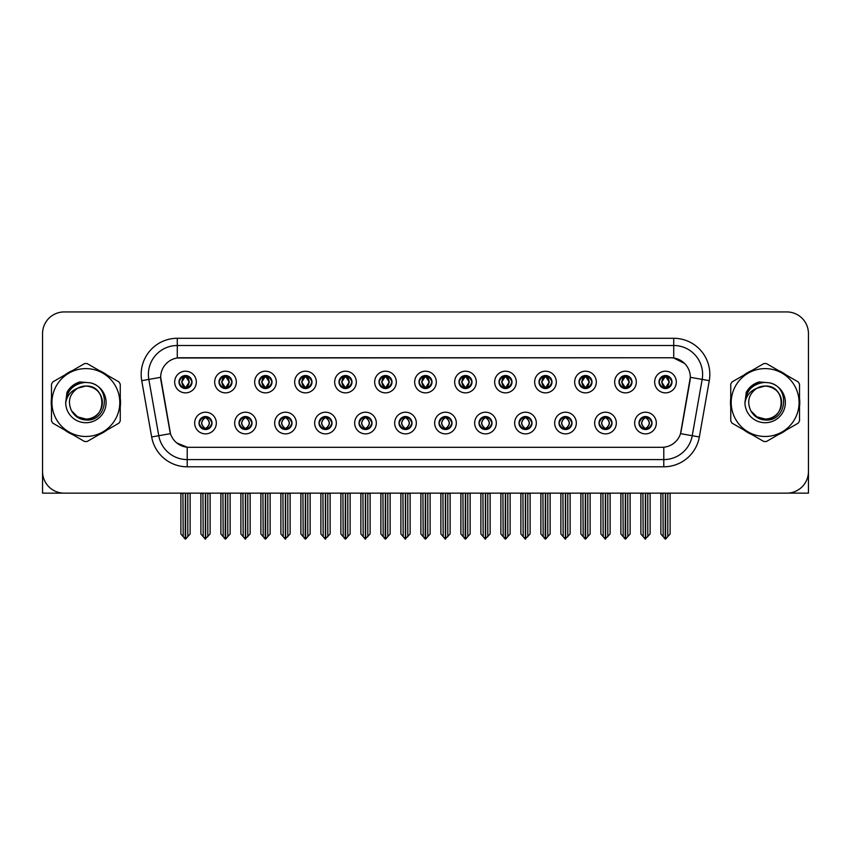 <?xml version="1.0" encoding="UTF-8"?>
<svg xmlns="http://www.w3.org/2000/svg" width="851" height="851" viewBox="0 0 851 851"><rect width="100%" height="100%" fill="white"/><g stroke="black" fill="none" stroke-linecap="round" stroke-linejoin="round"><path stroke-width="1.28" d="M399.002 423.043A6.5 6.5 0 0 0 405.501 429.542A6.5 6.5 0 0 0 412.001 423.043A6.5 6.5 0 0 0 405.501 416.543A6.5 6.5 0 0 0 399.002 423.043L399.066 423.043C400.289 426.542 401.98 428.298 404.129 428.298L404.895 428.298C400.598 424.798 400.598 421.298 404.895 417.798L404.129 417.798C402.023 417.756 400.332 419.5 399.066 423.043M394.673 423.043A10.829 10.829 0 0 0 405.501 433.872A10.829 10.829 0 0 0 416.33 423.043A10.829 10.829 0 0 0 405.501 412.214A10.829 10.829 0 0 0 394.673 423.043M438.999 423.043A6.5 6.5 0 0 0 445.498 429.542A6.5 6.5 0 0 0 451.998 423.043A6.5 6.5 0 0 0 445.498 416.543A6.5 6.5 0 0 0 438.999 423.043L439.063 423.043C440.297 426.542 441.977 428.298 444.126 428.298L444.892 428.298C440.595 424.798 440.595 421.298 444.892 417.798L444.126 417.798C442.02 417.756 440.329 419.5 439.063 423.043M434.67 423.043A10.829 10.829 0 0 0 445.498 433.872A10.829 10.829 0 0 0 456.327 423.043A10.829 10.829 0 0 0 445.498 412.214A10.829 10.829 0 0 0 434.67 423.043M478.996 423.043A6.5 6.5 0 0 0 485.495 429.542A6.5 6.5 0 0 0 491.995 423.043A6.5 6.5 0 0 0 485.495 416.543A6.5 6.5 0 0 0 478.996 423.043L479.06 423.043C480.294 426.542 481.985 428.298 484.123 428.298L484.9 428.298C480.592 424.798 480.592 421.298 484.9 417.798L484.123 417.798C482.017 417.756 480.326 419.5 479.06 423.043M474.667 423.043A10.829 10.829 0 0 0 485.495 433.872A10.829 10.829 0 0 0 496.324 423.043A10.829 10.829 0 0 0 485.495 412.214A10.829 10.829 0 0 0 474.667 423.043M259.002 382.035A6.5 6.5 0 0 0 265.501 388.535A6.5 6.5 0 0 0 272.001 382.035A6.5 6.5 0 0 0 265.501 375.536A6.5 6.5 0 0 0 259.002 382.035L259.066 382.035C260.417 385.663 262.097 387.418 264.129 387.279L263.682 388.279M254.672 382.035A10.829 10.829 0 0 0 265.501 392.864A10.829 10.829 0 0 0 276.33 382.035A10.829 10.829 0 0 0 265.501 371.206A10.829 10.829 0 0 0 254.672 382.035M379.003 382.035A6.5 6.5 0 0 0 385.503 388.535A6.5 6.5 0 0 0 392.003 382.035A6.5 6.5 0 0 0 385.503 375.536A6.5 6.5 0 0 0 379.003 382.035L379.067 382.035C380.408 385.663 382.099 387.418 384.131 387.279L383.684 388.279M374.674 382.035A10.829 10.829 0 0 0 385.503 392.864A10.829 10.829 0 0 0 396.332 382.035A10.829 10.829 0 0 0 385.503 371.206A10.829 10.829 0 0 0 374.674 382.035M199.006 423.043A6.5 6.5 0 0 0 205.506 429.542A6.5 6.5 0 0 0 212.005 423.043A6.5 6.5 0 0 0 205.506 416.543A6.5 6.5 0 0 0 199.006 423.043L199.07 423.043C200.304 426.542 201.985 428.298 204.134 428.298L204.9 428.298C200.602 424.798 200.602 421.298 204.9 417.798L204.134 417.798C202.027 417.756 200.336 419.5 199.07 423.043M194.677 423.043A10.829 10.829 0 0 0 205.506 433.872A10.829 10.829 0 0 0 216.335 423.043A10.829 10.829 0 0 0 205.506 412.214A10.829 10.829 0 0 0 194.677 423.043M339.006 382.035A6.5 6.5 0 0 0 345.506 388.535A6.5 6.5 0 0 0 351.995 382.035A6.5 6.5 0 0 0 345.506 375.536A6.5 6.5 0 0 0 339.006 382.035L339.06 382.035C340.411 385.663 342.102 387.418 344.123 387.279L343.687 388.279M334.677 382.035A10.829 10.829 0 0 0 345.506 392.864A10.829 10.829 0 0 0 356.335 382.035A10.829 10.829 0 0 0 345.506 371.206A10.829 10.829 0 0 0 334.677 382.035M219.005 382.035A6.5 6.5 0 0 0 225.504 388.535A6.5 6.5 0 0 0 232.004 382.035A6.5 6.5 0 0 0 225.504 375.536A6.5 6.5 0 0 0 219.005 382.035L219.069 382.035C220.409 385.663 222.1 387.418 224.132 387.279L223.685 388.279M214.675 382.035A10.829 10.829 0 0 0 225.504 392.864A10.829 10.829 0 0 0 236.333 382.035A10.829 10.829 0 0 0 225.504 371.206A10.829 10.829 0 0 0 214.675 382.035M598.998 423.043A6.5 6.5 0 0 0 605.497 429.542A6.5 6.5 0 0 0 611.997 423.043A6.5 6.5 0 0 0 605.497 416.543A6.5 6.5 0 0 0 598.998 423.043L599.061 423.043C600.285 426.542 601.976 428.298 604.125 428.298L604.891 428.298C600.593 424.798 600.593 421.298 604.891 417.798L604.125 417.798C602.019 417.756 600.327 419.5 599.061 423.043M594.668 423.043A10.829 10.829 0 0 0 605.497 433.872A10.829 10.829 0 0 0 616.326 423.043A10.829 10.829 0 0 0 605.497 412.214A10.829 10.829 0 0 0 594.668 423.043M539.002 382.035A6.5 6.5 0 0 0 545.502 388.535A6.5 6.5 0 0 0 551.991 382.035A6.5 6.5 0 0 0 545.502 375.536A6.5 6.5 0 0 0 539.002 382.035L539.055 382.035C540.406 385.663 542.087 387.418 544.119 387.279L543.683 388.279M534.662 382.035A10.829 10.829 0 0 0 545.502 392.864A10.829 10.829 0 0 0 556.331 382.035A10.829 10.829 0 0 0 545.502 371.206A10.829 10.829 0 0 0 534.662 382.035M279.011 423.043A6.5 6.5 0 0 0 285.5 429.542A6.5 6.5 0 0 0 291.999 423.043A6.5 6.5 0 0 0 285.5 416.543A6.5 6.5 0 0 0 279.011 423.043L279.064 423.043C280.298 426.542 281.989 428.298 284.128 428.298L284.904 428.298C280.596 424.798 280.596 421.298 284.904 417.798L284.128 417.798C282.021 417.756 280.341 419.5 279.064 423.043M274.671 423.043A10.829 10.829 0 0 0 285.5 433.872A10.829 10.829 0 0 0 296.329 423.043A10.829 10.829 0 0 0 285.5 412.214A10.829 10.829 0 0 0 274.671 423.043M618.996 382.035A6.5 6.5 0 0 0 625.496 388.535A6.5 6.5 0 0 0 631.995 382.035A6.5 6.5 0 0 0 625.496 375.536A6.5 6.5 0 0 0 618.996 382.035L619.06 382.035C620.4 385.663 622.092 387.418 624.123 387.279L623.677 388.279M614.667 382.035A10.829 10.829 0 0 0 625.496 392.864A10.829 10.829 0 0 0 636.325 382.035A10.829 10.829 0 0 0 625.496 371.206A10.829 10.829 0 0 0 614.667 382.035M299.009 382.035A6.5 6.5 0 0 0 305.498 388.535A6.5 6.5 0 0 0 311.998 382.035A6.5 6.5 0 0 0 305.498 375.536A6.5 6.5 0 0 0 299.009 382.035L299.063 382.035C300.414 385.663 302.094 387.418 304.126 387.279L303.69 388.279M294.669 382.035A10.829 10.829 0 0 0 305.498 392.864A10.829 10.829 0 0 0 316.338 382.035A10.829 10.829 0 0 0 305.498 371.206A10.829 10.829 0 0 0 294.669 382.035M499.005 382.035A6.5 6.5 0 0 0 505.494 388.535A6.5 6.5 0 0 0 511.994 382.035A6.5 6.5 0 0 0 505.494 375.536A6.5 6.5 0 0 0 499.005 382.035L499.058 382.035C500.409 385.663 502.09 387.418 504.122 387.279L503.686 388.279M494.665 382.035A10.829 10.829 0 0 0 505.494 392.864A10.829 10.829 0 0 0 516.323 382.035A10.829 10.829 0 0 0 505.494 371.206A10.829 10.829 0 0 0 494.665 382.035M239.003 423.043A6.5 6.5 0 0 0 245.503 429.542A6.5 6.5 0 0 0 252.002 423.043A6.5 6.5 0 0 0 245.503 416.543A6.5 6.5 0 0 0 239.003 423.043L239.067 423.043C240.301 426.542 241.982 428.298 244.131 428.298L244.897 428.298C240.599 424.798 240.599 421.298 244.897 417.798L244.131 417.798C242.024 417.756 240.333 419.5 239.067 423.043M234.674 423.043A10.829 10.829 0 0 0 245.503 433.872A10.829 10.829 0 0 0 256.332 423.043A10.829 10.829 0 0 0 245.503 412.214A10.829 10.829 0 0 0 234.674 423.043M419 382.035A6.5 6.5 0 0 0 425.5 388.535A6.5 6.5 0 0 0 432 382.035A6.5 6.5 0 0 0 425.5 375.536A6.5 6.5 0 0 0 419 382.035L419.064 382.035C420.405 385.663 422.096 387.418 424.128 387.279L423.681 388.279M414.671 382.035A10.829 10.829 0 0 0 425.5 392.864A10.829 10.829 0 0 0 436.329 382.035A10.829 10.829 0 0 0 425.5 371.206A10.829 10.829 0 0 0 414.671 382.035M359.005 423.043A6.5 6.5 0 0 0 365.505 429.542A6.5 6.5 0 0 0 372.004 423.043A6.5 6.5 0 0 0 365.505 416.543A6.5 6.5 0 0 0 359.005 423.043L359.058 423.043C360.292 426.542 361.983 428.298 364.132 428.298L364.898 428.298C360.601 424.798 360.601 421.298 364.898 417.798L364.132 417.798C362.026 417.756 360.335 419.5 359.058 423.043M354.676 423.043A10.829 10.829 0 0 0 365.505 433.872A10.829 10.829 0 0 0 376.333 423.043A10.829 10.829 0 0 0 365.505 412.214A10.829 10.829 0 0 0 354.676 423.043M458.997 382.035A6.5 6.5 0 0 0 465.497 388.535A6.5 6.5 0 0 0 471.997 382.035A6.5 6.5 0 0 0 465.497 375.536A6.5 6.5 0 0 0 458.997 382.035L459.061 382.035C460.402 385.663 462.093 387.418 464.125 387.279L463.678 388.279M454.668 382.035A10.829 10.829 0 0 0 465.497 392.864A10.829 10.829 0 0 0 476.326 382.035A10.829 10.829 0 0 0 465.497 371.206A10.829 10.829 0 0 0 454.668 382.035M578.999 382.035A6.5 6.5 0 0 0 585.499 388.535A6.5 6.5 0 0 0 591.998 382.035A6.5 6.5 0 0 0 585.499 375.536A6.5 6.5 0 0 0 578.999 382.035L579.063 382.035C580.403 385.663 582.095 387.418 584.116 387.279L583.68 388.279M574.67 382.035A10.829 10.829 0 0 0 585.499 392.864A10.829 10.829 0 0 0 596.328 382.035A10.829 10.829 0 0 0 585.499 371.206A10.829 10.829 0 0 0 574.67 382.035M319.008 423.043A6.5 6.5 0 0 0 325.507 429.542A6.5 6.5 0 0 0 331.996 423.043A6.5 6.5 0 0 0 325.507 416.543A6.5 6.5 0 0 0 319.008 423.043L319.061 423.043C320.295 426.542 321.986 428.298 324.125 428.298L324.901 428.298C320.604 424.798 320.604 421.298 324.901 417.798L324.125 417.798C322.018 417.756 320.338 419.5 319.061 423.043M314.668 423.043A10.829 10.829 0 0 0 325.507 433.872A10.829 10.829 0 0 0 336.336 423.043A10.829 10.829 0 0 0 325.507 412.214A10.829 10.829 0 0 0 314.668 423.043M658.993 382.035A6.5 6.5 0 0 0 665.493 388.535A6.5 6.5 0 0 0 671.992 382.035A6.5 6.5 0 0 0 665.493 375.536A6.5 6.5 0 0 0 658.993 382.035L659.057 382.035C660.397 385.663 662.089 387.418 664.12 387.279L663.674 388.279M654.664 382.035A10.829 10.829 0 0 0 665.493 392.864A10.829 10.829 0 0 0 676.322 382.035A10.829 10.829 0 0 0 665.493 371.206A10.829 10.829 0 0 0 654.664 382.035M519.004 423.043A6.5 6.5 0 0 0 525.492 429.542A6.5 6.5 0 0 0 531.992 423.043A6.5 6.5 0 0 0 525.492 416.543A6.5 6.5 0 0 0 519.004 423.043L519.057 423.043C520.291 426.542 521.982 428.298 524.12 428.298L524.897 428.298C520.599 424.798 520.599 421.298 524.897 417.798L524.12 417.798C522.014 417.756 520.333 419.5 519.057 423.043M514.664 423.043A10.829 10.829 0 0 0 525.492 433.872A10.829 10.829 0 0 0 536.332 423.043A10.829 10.829 0 0 0 525.492 412.214A10.829 10.829 0 0 0 514.664 423.043M559.001 423.043A6.5 6.5 0 0 0 565.5 429.542A6.5 6.5 0 0 0 571.989 423.043A6.5 6.5 0 0 0 565.5 416.543A6.5 6.5 0 0 0 559.001 423.043L559.054 423.043C560.288 426.542 561.979 428.298 564.128 428.298L564.894 428.298C560.596 424.798 560.596 421.298 564.894 417.798L564.128 417.798C562.022 417.756 560.33 419.5 559.054 423.043M554.671 423.043A10.829 10.829 0 0 0 565.5 433.872A10.829 10.829 0 0 0 576.329 423.043A10.829 10.829 0 0 0 565.5 412.214A10.829 10.829 0 0 0 554.671 423.043M179.008 382.035A6.5 6.5 0 0 0 185.507 388.535A6.5 6.5 0 0 0 192.007 382.035A6.5 6.5 0 0 0 185.507 375.536A6.5 6.5 0 0 0 179.008 382.035L179.072 382.035C180.412 385.663 182.103 387.418 184.135 387.279L183.688 388.279M174.678 382.035A10.829 10.829 0 0 0 185.507 392.864A10.829 10.829 0 0 0 196.336 382.035A10.829 10.829 0 0 0 185.507 371.206A10.829 10.829 0 0 0 174.678 382.035M638.995 423.043A6.5 6.5 0 0 0 645.494 429.542A6.5 6.5 0 0 0 651.994 423.043A6.5 6.5 0 0 0 645.494 416.543A6.5 6.5 0 0 0 638.995 423.043L639.058 423.043C640.292 426.542 641.973 428.298 644.122 428.298L644.888 428.298C640.59 424.798 640.59 421.298 644.888 417.798L644.122 417.798C642.016 417.756 640.324 419.5 639.058 423.043M634.665 423.043A10.829 10.829 0 0 0 645.494 433.872A10.829 10.829 0 0 0 656.323 423.043A10.829 10.829 0 0 0 645.494 412.214A10.829 10.829 0 0 0 634.665 423.043M160.669 377.27A19.499 19.499 0 0 0 160.967 380.652L169.881 431.191A19.499 19.499 0 0 0 189.071 447.307L661.929 447.307A19.499 19.499 0 0 0 681.119 431.191L690.033 380.652A19.499 19.499 0 0 0 670.833 357.771L180.167 357.771A19.499 19.499 0 0 0 160.669 377.27L160.882 374.387M788.239 493.101L808.45 493.154L808.45 333.592A21.658 21.658 0 0 0 786.792 311.934L64.208 311.934A21.658 21.658 0 0 0 42.55 333.592L42.55 493.154L108.971 493.154M742.029 493.154L788.239 493.154M51.485 398.215A34.657 34.657 0 0 0 51.485 406.863M64.931 430.159A34.657 34.657 0 0 0 72.42 434.478M99.322 434.478A34.657 34.657 0 0 0 106.811 430.159M120.257 406.863A34.657 34.657 0 0 0 120.257 398.215M730.743 398.215A34.657 34.657 0 0 0 730.743 406.863M744.189 430.159A34.657 34.657 0 0 0 751.678 434.478M778.58 434.478A34.657 34.657 0 0 0 786.069 430.159M799.514 406.863A34.657 34.657 0 0 0 799.514 398.215M177.274 338.283L673.726 338.283A36.104 36.104 0 0 1 709.277 380.652L699.341 436.967A36.104 36.104 0 0 1 663.791 466.795L187.209 466.795A36.104 36.104 0 0 1 151.659 436.967L141.723 380.652A36.104 36.104 0 0 1 177.274 338.283L177.274 345.506L673.726 345.506A28.881 28.881 0 0 1 702.171 379.397L692.235 435.712A28.881 28.881 0 0 1 663.791 459.583L187.209 459.583A28.881 28.881 0 0 1 158.765 435.712L148.829 379.397A28.881 28.881 0 0 1 177.274 345.506L177.274 357.994L670.833 357.771L673.726 357.994L684.619 363.483M661.929 447.307L189.071 447.307M187.209 466.795L187.209 447.211L176.795 442.956M702.171 379.397L690.331 377.312L680.523 433.648L692.235 435.712L702.171 379.397L709.277 380.652M151.659 436.967L170.477 433.648L160.669 377.312L148.829 379.397A28.881 28.881 0 0 1 148.393 374.387M681.119 431.191L681.002 431.808M169.998 431.808L169.881 431.191M106.811 374.919A34.657 34.657 0 0 0 99.322 370.6M72.42 370.6A34.657 34.657 0 0 0 64.931 374.919M786.069 374.919A34.657 34.657 0 0 0 778.58 370.6M751.678 370.6A34.657 34.657 0 0 0 744.189 374.919M786.792 311.934L64.208 311.934M42.55 333.592L42.55 471.497A21.658 21.658 0 0 0 64.208 493.154L786.792 493.154A21.658 21.658 0 0 0 808.45 471.497L808.45 333.592M646.611 429.447L646.1 428.298L646.866 428.298C648.973 428.34 650.664 426.585 651.93 423.032C650.696 419.543 649.005 417.798 646.866 417.798L647.313 416.809M646.611 416.639L646.1 417.798L646.866 417.798M645.101 428.298L644.558 429.478L645.111 428.298C640.537 424.798 640.537 421.298 645.111 417.798L644.558 416.618L645.111 417.798C640.697 421.298 640.697 424.798 645.101 428.298M644.888 417.798L644.377 416.639M646.1 417.798L646.43 416.618L645.877 417.798C650.451 421.298 650.451 424.798 645.877 428.298L646.42 429.478L645.888 428.298C650.292 424.798 650.292 421.298 645.888 417.798L646.1 417.798C650.398 421.298 650.398 424.798 646.1 428.298L646.1 428.298M642.92 493.154L643.186 536.673L645.196 539.066L650.111 533.917L650.111 493.516L647.802 493.516L647.802 536.673M645.643 493.154L645.643 539.066M645.345 539.066L645.345 493.154M640.877 493.154L640.877 533.917L643.186 536.673M643.186 493.516L640.877 493.516M662.918 493.154L663.184 536.673L665.195 539.066L665.354 493.154M665.642 493.154L665.642 539.066L670.109 533.917L670.109 493.516L668.067 493.154M660.876 493.154L660.876 533.917L663.184 536.673M663.184 493.516L660.876 493.516M667.801 536.673L667.801 493.516M664.376 388.439L664.886 387.279L664.12 387.279M664.376 375.631L664.886 376.791L664.12 376.791C662.025 376.748 660.333 378.504 659.057 382.035M671.992 382.035L671.928 382.035C670.684 378.546 668.992 376.791 666.865 376.791L666.099 376.791L669.375 382.035L666.099 387.279L667.312 388.279M671.928 382.035C670.631 385.599 668.939 387.354 666.865 387.279M664.886 387.279L661.738 382.035L665.099 376.791C661.067 376.929 660.94 386.609 665.11 387.279L661.61 382.035L664.886 376.791M665.886 376.791L666.429 375.599L665.876 376.791C669.918 376.929 670.045 386.609 665.876 387.279L666.418 388.471L665.886 387.279L669.248 382.035L665.886 376.791M606.614 429.447L606.103 428.298L606.869 428.298C608.976 428.34 610.667 426.585 611.933 423.032C610.699 419.543 609.008 417.798 606.869 417.798L607.306 416.809M606.614 416.639L606.103 417.798L606.869 417.798M605.104 428.298L604.561 429.478L605.114 428.298C600.54 424.798 600.54 421.298 605.114 417.798L604.561 416.618L605.114 417.798C600.689 421.298 600.689 424.798 605.104 428.298M604.891 417.798L604.38 416.639M606.103 417.798L606.423 416.618L605.88 417.798C610.454 421.298 610.454 424.798 605.88 428.298L606.423 429.478L605.891 428.298C610.295 424.798 610.295 421.298 605.891 417.798L606.103 417.798C610.401 421.298 610.401 424.798 606.103 428.298L606.103 428.298M602.923 493.154L603.189 536.673L605.199 539.066L610.114 533.917L610.114 493.516L607.805 493.516L607.805 536.673M605.635 493.154L605.635 539.066M605.348 539.066L605.348 493.154M600.87 493.154L600.87 533.917L603.189 536.673M603.189 493.516L600.87 493.516M566.617 429.447L566.096 428.298L566.872 428.298C568.979 428.34 570.67 426.585 571.936 423.032C570.691 419.543 569.011 417.798 566.872 417.798L567.309 416.809M566.617 416.639L566.096 417.798L566.872 417.798M565.107 428.298L564.564 429.478L565.107 428.298C560.543 424.798 560.543 421.298 565.107 417.798L564.564 416.618L565.107 417.798C560.692 421.298 560.692 424.798 565.107 428.298M564.894 417.798L564.383 416.639M566.096 417.798L566.426 416.618L566.096 417.798C570.404 421.298 570.404 424.798 566.096 428.298L566.426 429.478L565.883 428.298C570.298 424.798 570.298 421.298 565.883 417.798C570.447 421.298 570.447 424.798 565.883 428.298L566.096 428.298M562.915 493.154L563.181 536.673L565.202 539.066L570.117 533.917L570.117 493.516L567.808 493.516L567.808 536.673M565.638 493.154L565.638 539.066M565.351 539.066L565.351 493.154M560.873 493.154L560.873 533.917L563.181 536.673M563.181 493.516L560.873 493.516M526.62 429.447L526.099 428.298L526.875 428.298C528.982 428.34 530.662 426.585 531.939 423.032C530.694 419.543 529.014 417.798 526.875 417.798L527.312 416.809M526.62 416.639L526.099 417.798L526.875 417.798M525.11 428.298L524.567 429.478L525.11 428.298C520.546 424.798 520.546 421.298 525.11 417.798L524.567 416.618L525.11 417.798C520.695 421.298 520.695 424.798 525.11 428.298M524.897 417.798L524.376 416.639M526.099 417.798L526.429 416.618L526.099 417.798C530.396 421.298 530.396 424.798 526.099 428.298L526.429 429.478L525.886 428.298C530.301 424.798 530.301 421.298 525.886 417.798C530.45 421.298 530.45 424.798 525.886 428.298L526.099 428.298M522.918 493.154L523.184 536.673L525.205 539.066L530.12 533.917L530.12 493.516L527.811 493.516L527.811 536.673M525.641 493.154L525.641 539.066M525.354 539.066L525.354 493.154M520.876 493.154L520.876 533.917L523.184 536.673M523.184 493.516L520.876 493.516M622.921 493.154L623.187 536.673L625.198 539.066L625.347 493.154M625.634 493.154L625.634 539.066L630.112 533.917L630.112 493.516L628.07 493.154M620.879 493.154L620.879 533.917L623.187 536.673M623.187 493.516L620.879 493.516M627.804 536.673L627.804 493.516M624.379 388.439L624.889 387.279L624.123 387.279M624.379 375.631L624.889 376.791L624.123 376.791C622.028 376.748 620.336 378.504 619.06 382.035M631.995 382.035L631.931 382.035C630.676 378.546 628.995 376.791 626.868 376.791L626.102 376.791L629.378 382.035L626.102 387.279L627.315 388.279M631.931 382.035C630.634 385.599 628.942 387.354 626.868 387.279M624.889 387.279L621.741 382.035L625.102 376.791C621.07 376.929 620.943 386.609 625.113 387.279L621.613 382.035L624.889 376.791M625.889 376.791L626.432 375.599L625.879 376.791C629.921 376.929 630.048 386.609 625.879 387.279L626.421 388.471L625.889 387.279L629.251 382.035L625.889 376.791M582.914 493.154L583.19 536.673L585.201 539.066L585.35 493.154M585.637 493.154L585.637 539.066L590.115 533.917L590.115 493.516L588.073 493.154M580.871 493.154L580.871 533.917L583.19 536.673M583.19 493.516L580.871 493.516M587.807 536.673L587.807 493.516M584.371 388.439L584.892 387.279L584.116 387.279M584.371 375.631L584.892 376.791L584.116 376.791C582.031 376.748 580.339 378.504 579.063 382.035M591.998 382.035L591.934 382.035C590.679 378.546 588.998 376.791 586.871 376.791L586.105 376.791L589.381 382.035L586.105 387.279L587.318 388.279M591.934 382.035C590.637 385.599 588.945 387.354 586.871 387.279M584.892 387.279L581.744 382.035L585.105 376.791C581.073 376.929 580.946 386.609 585.105 387.279L581.616 382.035L584.892 376.791M585.892 376.791L586.424 375.599L585.882 376.791C589.913 376.929 590.041 386.609 585.882 387.279L586.424 388.471L585.892 387.279L589.254 382.035L585.892 376.791M542.917 493.154L543.183 536.673L545.204 539.066L545.353 493.154M545.64 493.154L545.64 539.066L550.118 533.917L550.118 493.516L548.076 493.154M540.874 493.154L540.874 533.917L543.183 536.673M543.183 493.516L540.874 493.516M547.81 536.673L547.81 493.516M544.374 388.439L544.895 387.279L544.119 387.279M544.374 375.631L544.895 376.791L544.119 376.791C542.034 376.748 540.342 378.504 539.055 382.035M551.991 382.035L551.937 382.035C550.682 378.546 548.991 376.791 546.874 376.791L546.108 376.791L549.384 382.035L546.108 387.279L547.31 388.279M551.937 382.035C550.629 385.599 548.948 387.354 546.874 387.279M544.895 387.279L541.747 382.035L545.108 376.791C541.076 376.929 540.949 386.609 545.108 387.279L541.619 382.035L544.895 376.791M545.885 376.791L545.885 376.791C549.916 376.929 550.044 386.609 545.885 387.279L546.427 388.471L545.885 387.279L549.246 382.035L545.885 376.791L546.427 375.599L545.885 376.791M502.92 493.154L503.186 536.673L505.207 539.066L505.356 493.154M505.643 493.154L505.643 539.066L510.121 533.917L510.121 493.516L508.079 493.154M500.877 493.154L500.877 533.917L503.186 536.673M503.186 493.516L500.877 493.516M507.813 536.673L507.813 493.516M504.377 388.439L504.888 387.279L504.122 387.279M504.377 375.631L504.888 376.791L504.122 376.791C502.026 376.748 500.345 378.504 499.058 382.035M511.994 382.035L511.94 382.035C510.685 378.546 508.994 376.791 506.877 376.791L506.1 376.791L509.377 382.035L506.1 387.279L507.313 388.279M511.94 382.035C510.632 385.599 508.951 387.354 506.877 387.279M504.888 387.279L501.739 382.035L505.1 376.791C501.079 376.929 500.952 386.609 505.111 387.279L501.611 382.035L504.888 376.791M505.888 376.791L505.888 376.791C509.919 376.929 510.047 386.609 505.888 387.279L506.43 388.471L505.888 387.279L509.249 382.035L505.888 376.791L506.43 375.599L505.888 376.791M102.365 401.949A16.509 16.509 0 0 0 77.611 388.247C69.527 394.002 67.463 401.427 71.431 410.533L71.654 410.927A16.509 16.509 0 0 0 85.866 419.043C107.162 420.075 107.162 385.003 85.866 386.035L77.611 388.247L85.866 386.035C107.162 385.003 107.162 420.075 85.866 419.043A16.509 16.509 0 0 0 102.375 402.544C101.397 392.513 95.897 387.014 85.866 386.035C107.162 385.003 107.162 420.075 85.866 419.043C107.162 420.075 107.162 385.003 85.866 386.035C107.162 385.003 107.162 420.075 85.866 419.043C107.162 420.075 107.162 385.003 85.866 386.035C107.162 385.003 107.162 420.075 85.866 419.043L77.622 416.83L71.654 410.927L77.622 416.83L85.866 419.043L77.622 416.83L71.654 410.927L77.622 416.83L85.866 419.043L77.622 416.83L71.654 410.927L77.622 416.83L85.866 419.043L77.622 416.83L71.654 410.927C74.814 416.49 79.547 419.522 85.866 420.011C107.939 421.862 111.385 386.673 90.1 382.812L79.866 381.929C74.165 383.684 69.867 387.162 66.974 392.364L65.697 402.98A20.169 20.169 0 0 0 85.866 422.713A20.169 20.169 0 0 0 90.1 382.812M85.866 436.478A33.934 33.934 0 0 0 119.8 402.544A33.934 33.934 0 0 0 85.866 368.611A33.934 33.934 0 0 0 51.932 402.544A33.934 33.934 0 0 0 85.866 436.478M85.866 441.531A38.986 38.986 0 0 0 87.142 441.509L118.98 423.128A38.986 38.986 0 0 0 120.257 420.915L120.257 384.163A38.986 38.986 0 0 0 118.98 381.95L87.142 363.568A38.986 38.986 0 0 0 84.589 363.568L52.762 381.95A38.986 38.986 0 0 0 51.485 384.163L51.485 420.915A38.986 38.986 0 0 0 52.762 423.128L84.589 441.509A38.986 38.986 0 0 0 85.866 441.531M65.697 402.544C66.899 390.29 73.622 383.567 85.866 382.365M65.697 402.98C66.867 395.864 70.835 390.96 77.611 388.247M79.749 381.961L75.133 383.95L66.995 392.322L75.133 383.95L79.749 381.961L75.133 383.95L66.974 392.364L75.133 383.95L79.749 381.961L75.133 383.95L66.995 392.322L75.133 383.95L79.749 381.961L75.133 383.95L66.974 392.364L75.133 383.95L79.866 381.929L72.452 385.79M781.622 401.949A16.509 16.509 0 0 0 756.869 388.247C748.784 394.002 746.721 401.427 750.688 410.533L750.912 410.927A16.509 16.509 0 0 0 765.134 419.043C786.42 420.075 786.42 385.003 765.134 386.035L756.869 388.247L765.134 386.035C786.42 385.003 786.42 420.075 765.134 419.043A16.509 16.509 0 0 0 781.633 402.544C780.654 392.513 775.155 387.014 765.134 386.035C786.42 385.003 786.42 420.075 765.134 419.043C786.42 420.075 786.42 385.003 765.134 386.035C786.42 385.003 786.42 420.075 765.134 419.043C786.42 420.075 786.42 385.003 765.134 386.035C786.42 385.003 786.42 420.075 765.134 419.043L756.879 416.83L750.912 410.927L756.879 416.83L765.134 419.043L756.879 416.83L750.912 410.927L756.879 416.83L765.134 419.043L756.879 416.83L750.912 410.927L756.879 416.83L765.134 419.043L756.879 416.83L750.912 410.927C754.071 416.49 758.815 419.522 765.134 420.011C787.207 421.862 790.643 386.673 769.368 382.812L759.135 381.929C753.422 383.684 749.125 387.162 746.231 392.364L744.965 402.98A20.169 20.169 0 0 0 765.134 422.713A20.169 20.169 0 0 0 769.368 382.812M765.134 436.478A33.934 33.934 0 0 0 799.068 402.544A33.934 33.934 0 0 0 765.134 368.611A33.934 33.934 0 0 0 731.2 402.544A33.934 33.934 0 0 0 765.134 436.478M765.134 441.531A38.986 38.986 0 0 0 766.411 441.509L798.238 423.128A38.986 38.986 0 0 0 799.514 420.915L799.514 384.163A38.986 38.986 0 0 0 798.238 381.95L766.411 363.568A38.986 38.986 0 0 0 763.858 363.568L732.02 381.95A38.986 38.986 0 0 0 730.743 384.163L730.743 420.915A38.986 38.986 0 0 0 732.02 423.128L763.858 441.509A38.986 38.986 0 0 0 765.134 441.531M744.955 402.544C746.157 390.29 752.88 383.567 765.134 382.365M744.965 402.98C746.125 395.864 750.103 390.96 756.869 388.247M746.253 392.322L754.401 383.95L759.007 381.961L754.401 383.95L746.253 392.322L754.401 383.95L759.007 381.961L754.401 383.95L746.253 392.322L754.401 383.95L759.007 381.961L754.401 383.95L746.231 392.364L754.401 383.95L759.135 381.929L751.71 385.79M759.007 381.961L754.401 383.95L746.231 392.364M486.612 429.447L486.102 428.298L486.868 428.298C488.974 428.34 490.665 426.585 491.942 423.032C490.697 419.543 489.006 417.798 486.868 417.798L487.315 416.809M486.612 416.639L486.102 417.798L486.868 417.798M485.113 428.298L484.57 429.478L485.113 428.298C480.549 424.798 480.549 421.298 485.113 417.798L484.57 416.618L485.113 417.798C480.698 421.298 480.698 424.798 485.113 428.298M484.9 417.798L484.379 416.639M486.102 417.798C490.399 421.298 490.399 424.798 486.102 428.298L485.889 428.298C490.304 424.798 490.304 421.298 485.889 417.798L486.432 416.618M486.102 428.298L486.432 429.478M482.921 493.154L483.187 536.673L485.198 539.066L490.123 533.917L490.123 493.516L487.804 493.516L487.804 536.673M485.644 493.154L485.644 539.066M485.357 539.066L485.357 493.154M480.879 493.154L480.879 533.917L483.187 536.673M483.187 493.516L480.879 493.516M446.615 429.447L446.105 428.298L446.871 428.298C448.977 428.34 450.668 426.585 451.934 423.032C450.7 419.543 449.009 417.798 446.871 417.798L447.318 416.809M446.615 416.639L446.105 417.798L446.871 417.798M445.105 428.298L444.573 429.478L445.116 428.298C440.541 424.798 440.541 421.298 445.116 417.798L444.573 416.618L445.116 417.798C440.701 421.298 440.701 424.798 445.105 428.298M444.892 417.798L444.382 416.639M446.105 417.798C450.402 421.298 450.402 424.798 446.105 428.298L445.892 428.298C450.296 424.798 450.296 421.298 445.892 417.798L446.435 416.618M446.105 428.298L446.435 429.478M442.924 493.154L443.19 536.673L445.201 539.066L450.115 533.917L450.115 493.516L447.807 493.516L447.807 536.673M445.647 493.154L445.647 539.066M445.36 539.066L445.36 493.154M440.882 493.154L440.882 533.917L443.19 536.673M443.19 493.516L440.882 493.516M406.618 429.447L406.108 428.298L406.874 428.298C408.98 428.34 410.671 426.585 411.937 423.032C410.703 419.543 409.012 417.798 406.874 417.798L407.321 416.809M406.618 416.639L406.108 417.798L406.874 417.798M404.385 416.639L405.108 417.798C400.704 421.298 400.704 424.798 405.108 428.298L404.565 429.478M404.895 417.798L404.565 416.618M406.108 417.798L406.427 416.618L406.108 417.798C410.405 421.298 410.405 424.798 406.108 428.298L406.427 429.478L405.884 428.298C410.299 424.798 410.299 421.298 405.895 417.798C410.459 421.298 410.459 424.798 405.884 428.298L406.108 428.298M402.927 493.154L403.193 536.673L405.204 539.066L410.118 533.917L410.118 493.516L407.81 493.516L407.81 536.673M405.64 493.154L405.64 539.066M405.353 539.066L405.353 493.154M400.885 493.154L400.885 533.917L403.193 536.673M403.193 493.516L400.885 493.516M462.923 493.154L463.189 536.673L465.199 539.066L465.359 493.154M465.646 493.154L465.646 539.066L470.124 533.917L470.124 493.516L468.071 493.154M460.88 493.154L460.88 533.917L463.189 536.673M463.189 493.516L460.88 493.516M467.805 536.673L467.805 493.516M464.38 388.439L464.891 387.279L464.125 387.279M464.38 375.631L464.891 376.791L464.125 376.791C462.029 376.748 460.348 378.504 459.061 382.035M471.997 382.035L471.933 382.035C470.688 378.546 468.997 376.791 466.869 376.791L466.103 376.791L469.38 382.035L466.103 387.279L467.316 388.279M471.933 382.035C470.635 385.599 468.944 387.354 466.869 387.279M464.891 387.279L461.742 382.035L465.103 376.791C461.082 376.929 460.944 386.609 465.114 387.279L461.614 382.035L464.891 376.791M466.433 375.599L465.891 376.791C469.922 376.929 470.05 386.609 465.891 387.279L466.422 388.471M422.926 493.154L423.192 536.673L425.202 539.066L425.351 493.154M425.649 493.154L425.649 539.066L430.117 533.917L430.117 493.516L428.074 493.154M420.883 493.154L420.883 533.917L423.192 536.673M423.192 493.516L420.883 493.516M427.808 536.673L427.808 493.516M424.383 388.439L424.894 387.279L424.128 387.279M424.383 375.631L424.894 376.791L424.128 376.791C422.032 376.748 420.341 378.504 419.064 382.035M432 382.035L431.936 382.035C430.691 378.546 429 376.791 426.872 376.791L426.106 376.791L429.383 382.035L426.106 387.279L427.319 388.279M431.936 382.035C430.638 385.599 428.947 387.354 426.872 387.279M424.894 387.279L421.745 382.035L425.106 376.791C421.075 376.929 420.947 386.609 425.117 387.279L421.617 382.035L424.894 376.791M426.436 375.599L425.894 376.791C429.925 376.929 430.053 386.609 425.883 387.279L426.425 388.471M382.929 493.154L383.195 536.673L385.205 539.066L385.354 493.154M385.641 493.154L385.641 539.066L390.12 533.917L390.12 493.516L388.077 493.154M380.876 493.154L380.876 533.917L383.195 536.673M383.195 493.516L380.876 493.516M387.811 536.673L387.811 493.516M384.386 388.439L384.897 387.279L384.131 387.279M384.386 375.631L384.897 376.791L384.131 376.791C382.035 376.748 380.344 378.504 379.067 382.035M392.003 382.035L391.939 382.035C390.683 378.546 389.003 376.791 386.875 376.791L386.109 376.791L389.386 382.035L386.109 387.279L387.322 388.279M391.939 382.035C390.641 385.599 388.95 387.354 386.875 387.279M384.897 387.279L381.748 382.035L385.109 376.791C381.078 376.929 380.95 386.609 385.109 387.279L381.62 382.035L384.897 376.791M386.439 375.599L385.897 376.791C389.918 376.929 390.056 386.609 385.886 387.279L386.428 388.471M366.621 429.447L366.1 428.298L366.877 428.298C368.983 428.34 370.674 426.585 371.94 423.032C370.706 419.543 369.015 417.798 366.877 417.798L367.313 416.809M366.621 416.639L366.1 417.798L366.877 417.798M364.388 416.639L365.111 417.798C360.696 421.298 360.696 424.798 365.111 428.298L364.568 429.478M364.898 417.798L364.568 416.618M366.1 417.798L366.43 416.618L366.1 417.798C370.408 421.298 370.408 424.798 366.1 428.298L366.43 429.478L365.887 428.298C370.302 424.798 370.302 421.298 365.887 417.798C370.451 421.298 370.451 424.798 365.887 428.298L366.1 428.298M362.92 493.154L363.196 536.673L365.207 539.066L370.121 533.917L370.121 493.516L367.813 493.516L367.813 536.673M365.643 493.154L365.643 539.066M365.356 539.066L365.356 493.154M360.877 493.154L360.877 533.917L363.196 536.673M363.196 493.516L360.877 493.516M326.624 429.447L326.103 428.298L326.88 428.298C328.986 428.34 330.667 426.585 331.943 423.032C330.699 419.543 329.018 417.798 326.88 417.798L327.316 416.809M326.624 416.639L326.103 417.798L326.88 417.798M325.114 428.298L324.571 429.478L325.114 428.298C320.55 424.798 320.55 421.298 325.114 417.798L324.571 416.618L325.114 417.798C320.699 421.298 320.699 424.798 325.114 428.298M324.901 417.798L324.38 416.639M326.103 417.798L326.433 416.618L326.103 417.798C330.401 421.298 330.401 424.798 326.103 428.298L326.433 429.478L325.89 428.298C330.305 424.798 330.305 421.298 325.89 417.798C330.454 421.298 330.454 424.798 325.89 428.298L326.103 428.298M322.923 493.154L323.189 536.673L325.21 539.066L330.124 533.917L330.124 493.516L327.816 493.516L327.816 536.673M325.646 493.154L325.646 539.066M325.359 539.066L325.359 493.154M320.88 493.154L320.88 533.917L323.189 536.673M323.189 493.516L320.88 493.516M286.617 429.447L286.106 428.298L286.872 428.298C288.989 428.34 290.67 426.585 291.946 423.032C290.702 419.543 289.01 417.798 286.872 417.798L287.319 416.809M286.617 416.639L286.106 417.798L286.872 417.798M285.117 428.298L284.574 429.478L285.117 428.298C280.553 424.798 280.553 421.298 285.117 417.798L284.574 416.618L285.117 417.798C280.702 421.298 280.702 424.798 285.117 428.298M284.904 417.798L284.383 416.639M286.106 417.798L286.436 416.618L286.106 417.798C290.404 421.298 290.404 424.798 286.106 428.298L286.436 429.478L285.893 428.298C290.308 424.798 290.308 421.298 285.893 417.798C290.457 421.298 290.457 424.798 285.893 428.298L286.106 428.298M282.926 493.154L283.192 536.673L285.213 539.066L290.127 533.917L290.127 493.516L287.819 493.516L287.819 536.673M285.649 493.154L285.649 539.066M285.362 539.066L285.362 493.154M280.883 493.154L280.883 533.917L283.192 536.673M283.192 493.516L280.883 493.516M246.62 429.447L246.109 428.298L246.875 428.298C248.981 428.34 250.673 426.585 251.939 423.032C250.705 419.543 249.013 417.798 246.875 417.798L247.322 416.809M246.62 416.639L246.109 417.798L246.875 417.798M245.109 428.298L244.577 429.478L245.12 428.298C240.546 424.798 240.546 421.298 245.12 417.798L244.577 416.618L245.109 417.798C240.705 421.298 240.705 424.798 245.109 428.298M244.897 417.798L244.386 416.639M246.109 417.798L246.439 416.618L246.109 417.798C250.407 421.298 250.407 424.798 246.109 428.298L246.439 429.478L245.886 428.298C250.311 424.798 250.311 421.298 245.896 417.798C250.46 421.298 250.46 424.798 245.886 428.298L246.109 428.298M242.929 493.154L243.195 536.673L245.205 539.066L250.13 533.917L250.13 493.516L247.811 493.516L247.811 536.673M245.652 493.154L245.652 539.066M245.365 539.066L245.365 493.154M240.886 493.154L240.886 533.917L243.195 536.673M243.195 493.516L240.886 493.516M206.623 429.447L206.112 428.298L206.878 428.298C208.984 428.34 210.676 426.585 211.942 423.032C210.708 419.543 209.016 417.798 206.878 417.798L207.325 416.809M206.623 416.639L206.112 417.798L206.878 417.798M205.112 428.298L204.57 429.478L205.123 428.298C200.549 424.798 200.549 421.298 205.123 417.798L204.58 416.618L205.112 417.798C200.708 421.298 200.708 424.798 205.112 428.298M204.9 417.798L204.389 416.639M206.112 417.798L206.442 416.618L206.112 417.798C210.41 421.298 210.41 424.798 206.112 428.298L206.442 429.478L205.889 428.298C210.303 424.798 210.303 421.298 205.899 417.798C210.463 421.298 210.463 424.798 205.889 428.298L206.112 428.298M202.932 493.154L203.198 536.673L205.208 539.066L210.123 533.917L210.123 493.516L207.814 493.516L207.814 536.673M205.655 493.154L205.655 539.066M205.357 539.066L205.357 493.154M200.889 493.154L200.889 533.917L203.198 536.673M203.198 493.516L200.889 493.516M342.921 493.154L343.187 536.673L345.208 539.066L345.357 493.154M345.644 493.154L345.644 539.066L350.123 533.917L350.123 493.516L348.08 493.154M340.879 493.154L340.879 533.917L343.187 536.673M343.187 493.516L340.879 493.516M347.814 536.673L347.814 493.516M344.378 388.439L344.9 387.279L344.123 387.279M344.378 375.631L344.9 376.791L344.123 376.791C342.038 376.748 340.347 378.504 339.06 382.035M351.995 382.035L351.942 382.035C350.686 378.546 349.006 376.791 346.878 376.791L346.112 376.791L349.389 382.035L346.112 387.279L347.314 388.279M351.942 382.035C350.644 385.599 348.953 387.354 346.878 387.279M344.9 387.279L341.751 382.035L345.112 376.791C341.081 376.929 340.953 386.609 345.112 387.279L341.623 382.035L344.9 376.791M345.9 376.791L345.9 376.791C349.921 376.929 350.048 386.609 345.889 387.279L346.431 388.471L345.9 387.279L349.261 382.035L345.9 376.791L346.431 375.599L345.889 376.791M302.924 493.154L303.19 536.673L305.211 539.066L305.36 493.154M305.647 493.154L305.647 539.066L310.126 533.917L310.126 493.516L308.083 493.154M300.882 493.154L300.882 533.917L303.19 536.673M303.19 493.516L300.882 493.516M307.817 536.673L307.817 493.516M304.381 388.439L304.892 387.279L304.126 387.279M304.381 375.631L304.892 376.791L304.126 376.791C302.031 376.748 300.35 378.504 299.063 382.035M311.998 382.035L311.945 382.035C310.689 378.546 308.998 376.791 306.881 376.791L306.105 376.791L309.381 382.035L306.105 387.279L307.317 388.279M311.945 382.035C310.636 385.599 308.956 387.354 306.881 387.279M304.892 387.279L301.754 382.035L305.115 376.791C301.084 376.929 300.956 386.609 305.115 387.279L301.616 382.035L304.892 376.791M305.892 376.791L305.892 376.791C309.924 376.929 310.051 386.609 305.892 387.279L306.434 388.471L305.892 387.279L309.253 382.035L305.892 376.791L306.434 375.599L305.892 376.791M262.927 493.154L263.193 536.673L265.204 539.066L265.363 493.154M265.65 493.154L265.65 539.066L270.129 533.917L270.129 493.516L268.086 493.154M260.885 493.154L260.885 533.917L263.193 536.673M263.193 493.516L260.885 493.516M267.81 536.673L267.81 493.516M264.384 388.439L264.895 387.279L264.129 387.279M264.384 375.631L264.895 376.791L264.129 376.791C262.034 376.748 260.353 378.504 259.066 382.035M272.001 382.035L271.948 382.035C270.692 378.546 269.001 376.791 266.884 376.791L266.108 376.791L269.384 382.035L266.108 387.279L267.32 388.279M271.948 382.035C270.639 385.599 268.959 387.354 266.884 387.279M264.895 387.279L261.746 382.035L265.108 376.791L264.576 375.599L265.118 376.791C261.087 376.929 260.959 386.609 265.118 387.279L264.576 388.471L265.108 387.279L261.619 382.035L264.895 376.791M265.895 376.791L265.895 376.791C269.927 376.929 270.054 386.609 265.895 387.279L266.437 388.471L265.895 387.279L269.256 382.035L265.895 376.791L266.437 375.599L265.895 376.791M222.93 493.154L223.196 536.673L225.207 539.066L225.366 493.154M225.653 493.154L225.653 539.066L230.121 533.917L230.121 493.516L228.079 493.154M220.888 493.154L220.888 533.917L223.196 536.673M223.196 493.516L220.888 493.516M227.813 536.673L227.813 493.516M224.387 388.439L224.898 387.279L224.132 387.279M224.387 375.631L224.898 376.791L224.132 376.791C222.037 376.748 220.356 378.504 219.069 382.035M232.004 382.035L231.94 382.035C230.695 378.546 229.004 376.791 226.877 376.791L226.111 376.791L229.387 382.035L226.111 387.279L227.323 388.279M231.94 382.035C230.642 385.599 228.951 387.354 226.877 387.279M224.898 387.279L221.749 382.035L225.111 376.791L224.568 375.599L225.121 376.791C221.079 376.929 220.952 386.609 225.121 387.279L224.579 388.471L225.111 387.279L221.622 382.035L224.898 376.791M225.898 376.791L225.898 376.791C229.93 376.929 230.057 386.609 225.887 387.279L226.43 388.471L225.898 387.279L229.259 382.035L225.898 376.791L226.44 375.599L225.887 376.791M182.933 493.154L183.199 536.673L185.21 539.066L185.358 493.154M185.646 493.154L185.646 539.066L190.124 533.917L190.124 493.516L188.082 493.154M180.891 493.154L180.891 533.917L183.199 536.673M183.199 493.516L180.891 493.516M187.816 536.673L187.816 493.516M184.39 388.439L184.901 387.279L184.135 387.279M184.39 375.631L184.901 376.791L184.135 376.791C182.04 376.748 180.348 378.504 179.072 382.035M192.007 382.035L191.943 382.035C190.688 378.546 189.007 376.791 186.88 376.791L186.114 376.791L189.39 382.035L186.114 387.279L187.326 388.279M191.943 382.035C190.645 385.599 188.954 387.354 186.88 387.279M184.901 387.279L181.752 382.035L185.114 376.791L184.571 375.599L185.124 376.791C181.082 376.929 180.955 386.609 185.124 387.279L184.582 388.471L185.114 387.279L181.625 382.035L184.901 376.791M185.901 376.791L185.901 376.791C189.933 376.929 190.06 386.609 185.89 387.279L186.433 388.471L185.901 387.279L189.262 382.035L185.901 376.791L186.443 375.599L185.89 376.791M673.726 338.283L673.726 357.994M663.791 447.211L663.791 466.795M141.723 380.652L148.829 379.397M692.235 435.712L699.341 436.967M644.122 428.298L643.675 429.287M644.377 429.447L644.888 428.298M644.122 417.798L643.675 416.809M646.866 428.298L647.313 429.287M664.12 376.791L663.674 375.802M666.865 376.791L667.312 375.802M666.61 375.631L666.099 376.791M666.61 388.439L666.099 387.279M664.557 388.471L665.099 387.279L664.567 388.471M664.557 375.599L665.099 376.791L664.567 375.599M604.125 428.298L603.678 429.287M604.38 429.447L604.891 428.298M604.125 417.798L603.678 416.809M606.869 428.298L607.306 429.287M564.128 428.298L563.681 429.287M564.383 429.447L564.894 428.298M564.128 417.798L563.681 416.809M566.872 428.298L567.309 429.287M524.12 428.298L523.684 429.287M524.376 429.447L524.897 428.298M524.12 417.798L523.684 416.809M526.875 428.298L527.312 429.287M624.123 376.791L623.677 375.802M626.868 376.791L627.315 375.802M626.613 375.631L626.102 376.791M626.613 388.439L626.102 387.279M624.56 388.471L625.102 387.279L624.57 388.471M624.56 375.599L625.102 376.791L624.57 375.599M584.116 376.791L583.68 375.802M586.871 376.791L587.318 375.802M586.616 375.631L586.105 376.791M586.616 388.439L586.105 387.279M584.563 388.471L585.105 387.279L584.563 388.471M584.563 375.599L585.105 376.791L584.563 375.599M544.119 376.791L543.683 375.802M546.874 376.791L547.31 375.802M546.619 375.631L546.108 376.791M546.619 388.439L546.108 387.279M544.566 388.471L545.108 387.279L544.566 388.471M544.566 375.599L545.108 376.791L544.566 375.599M504.122 376.791L503.686 375.802M506.877 376.791L507.313 375.802M506.622 375.631L506.1 376.791M506.622 388.439L506.1 387.279M504.569 388.471L505.1 387.279L504.569 388.471M504.569 375.599L505.1 376.791L504.569 375.599M484.123 428.298L483.687 429.287M484.379 429.447L484.9 428.298M484.123 417.798L483.687 416.809M486.868 428.298L487.315 429.287M444.126 428.298L443.679 429.287M444.382 429.447L444.892 428.298M444.126 417.798L443.679 416.809M446.871 428.298L447.318 429.287M404.129 428.298L403.682 429.287M404.385 429.447L404.895 428.298M404.129 417.798L403.682 416.809M406.874 428.298L407.321 429.287M464.125 376.791L463.678 375.802M466.869 376.791L467.316 375.802M466.614 375.631L466.103 376.791M466.614 388.439L466.103 387.279M464.561 388.471L465.103 387.279L464.572 388.471M464.561 375.599L465.103 376.791L464.572 375.599M466.433 388.471L465.891 387.279L469.252 382.035L465.891 376.791L466.422 375.599M424.128 376.791L423.681 375.802M426.872 376.791L427.319 375.802M426.617 375.631L426.106 376.791M426.617 388.439L426.106 387.279M424.564 388.471L425.106 387.279L424.575 388.471M424.564 375.599L425.106 376.791L424.575 375.599M426.436 388.471L425.894 387.279L429.255 382.035L425.894 376.791L426.425 375.599M384.131 376.791L383.684 375.802M386.875 376.791L387.322 375.802M386.62 375.631L386.109 376.791M386.62 388.439L386.109 387.279M384.567 388.471L385.109 387.279L384.578 388.471M384.567 375.599L385.109 376.791L384.578 375.599M386.439 388.471L385.897 387.279L389.258 382.035L385.897 376.791L386.428 375.599M364.132 428.298L363.685 429.287M364.388 429.447L364.898 428.298M364.132 417.798L363.685 416.809M366.877 428.298L367.313 429.287M324.125 428.298L323.688 429.287M324.38 429.447L324.901 428.298M324.125 417.798L323.688 416.809M326.88 428.298L327.316 429.287M284.128 428.298L283.691 429.287M284.383 429.447L284.904 428.298M284.128 417.798L283.691 416.809M286.872 428.298L287.319 429.287M244.131 428.298L243.694 429.287M244.386 429.447L244.897 428.298M244.131 417.798L243.694 416.809M246.875 428.298L247.322 429.287M204.134 428.298L203.687 429.287M204.389 429.447L204.9 428.298M204.134 417.798L203.687 416.809M206.878 428.298L207.325 429.287M344.123 376.791L343.687 375.802M346.878 376.791L347.314 375.802M346.623 375.631L346.112 376.791M346.623 388.439L346.112 387.279M344.57 388.471L345.112 387.279L344.57 388.471M344.57 375.599L345.112 376.791L344.57 375.599M304.126 376.791L303.69 375.802M306.881 376.791L307.317 375.802M306.626 375.631L306.105 376.791M306.626 388.439L306.105 387.279M304.573 388.471L305.115 387.279L304.573 388.471M304.573 375.599L305.115 376.791L304.573 375.599M264.129 376.791L263.682 375.802M266.884 376.791L267.32 375.802M266.629 375.631L266.108 376.791M266.629 388.439L266.108 387.279M224.132 376.791L223.685 375.802M226.877 376.791L227.323 375.802M226.621 375.631L226.111 376.791M226.621 388.439L226.111 387.279M184.135 376.791L183.688 375.802M186.88 376.791L187.326 375.802M186.624 375.631L186.114 376.791M186.624 388.439L186.114 387.279M486.421 416.618L485.878 417.798C490.453 421.298 490.453 424.798 485.878 428.298L486.421 429.478M446.424 416.618L445.881 417.798C450.456 421.298 450.456 424.798 445.881 428.298L446.424 429.478M404.576 429.478L405.119 428.298C400.544 424.798 400.544 421.298 405.119 417.798L404.576 416.618M364.579 429.478L365.122 428.298C360.547 424.798 360.547 421.298 365.122 417.798L364.579 416.618"/></g></svg>
